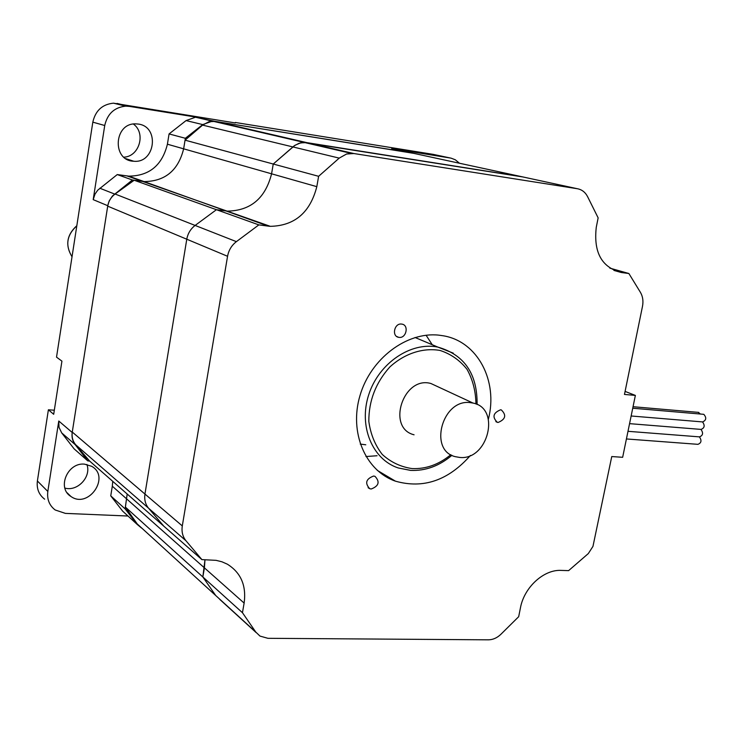 <?xml version="1.0" encoding="UTF-8"?>
<svg xmlns="http://www.w3.org/2000/svg" width="743" height="743" viewBox="0 0 743 743"><rect width="100%" height="100%" fill="white"/><g stroke="black" fill="none" stroke-linecap="round" stroke-linejoin="round"><path stroke-width="1.11" d="M84.461 464.134C67.502 462.304 56.719 488.086 70.929 496.473C88.547 509.196 110.763 476.69 91.612 466.279L84.461 464.134M64.855 488.067C77.513 491.847 91.593 476.7 86.885 464.459M123.895 157.172C139.387 156.587 146.157 133.043 133.378 124.044M138.309 124.072L135.839 123.877C113.772 122.827 111.775 160.832 133.749 161.24C155.287 163.581 159.931 126.561 138.309 124.072M112.76 481.353L112.304 486.191L204.409 567.856L202.848 576.967L125.4 507.107L127.183 494.021L125.112 508.871L110.753 495.869L122.651 511.147L125.883 514.1M112.304 486.191L110.753 495.869M413.74 153.355L214.801 121.323L195.502 117.218L186.075 120.58L169.07 133.926L185.36 138.282L183.642 148.823C178.264 170.463 165.076 181.385 144.058 181.58L268.334 226.132L258.843 224.888L236.395 241.642C231.63 245.329 228.686 250.205 227.562 256.279L186.781 239.218L144.95 494.058C144.161 499.547 145.359 504.265 148.563 508.203L163.822 526.183L89.597 461.022L87.832 460.92L74.124 448.856L61.688 432.89L75.164 444.62L87.832 460.92M54.323 410.22L48.388 409.792L53.691 414.297L61.929 361.135L56.524 357.142L92.819 122.149C95.457 110.623 102.33 104.308 113.456 103.175L235.29 122.939M127.991 516.023L65.365 513.385L55.168 509.967C49.326 505.463 46.874 499.296 47.821 491.448L37.391 480.981C36.472 488.671 38.896 494.736 44.645 499.175M258.843 224.888L216.436 209.702L227.386 211.123L216.436 209.702L134.177 180.243L142.368 181.394L132.384 180.001L112.416 196.022L109.175 200.972L107.772 205.718L72.201 432.482L58.771 421.012L59.022 427.355L61.688 432.89M58.771 421.012L47.821 491.448M169.07 133.926L167.407 144.207C162.178 165.327 149.278 175.97 128.697 176.137L117.255 174.568L97.732 190.18L94.983 194.137L93.2 199.635L104.726 125.511C107.429 113.753 114.441 107.298 125.753 106.138L129.412 106.388L117.05 103.426M132.384 180.001L117.255 174.568M412.179 153.002L391.71 148.572L451.001 158.129L455.283 159.764L459.48 163.246M391.71 148.572L392.973 148.851M450.249 157.99L433.113 154.349L235.364 122.484M48.388 409.792L37.391 480.981M197.879 117.403L129.412 106.388M141.569 528.059L137.223 524.447L125.112 508.871M72.201 432.482C71.56 437.088 72.545 441.138 75.164 444.62M185.36 138.282L202.746 124.592L212.368 121.137L214.801 121.323M625.086 391.403L635.367 395.415L624.473 394.431L642.481 306.404C643.494 301.101 642.806 296.411 640.429 292.352L628.875 273.508L621.343 272.523C601.793 267.508 593.434 252.434 596.267 227.312L598.143 217.875L587.611 196.691C585.28 192.196 581.834 189.539 577.283 188.713L521.54 176.658L306.775 142.628L300.683 142.842L294.999 145.266L273.248 164.027L185.053 140.167L183.642 148.823L167.407 144.207M522.933 176.964L304.101 142.433L298.992 143.315L294.247 145.777L273.248 164.027L271.576 173.806L316.815 186.66L318.617 176.305L273.248 164.027L271.576 173.806C265.372 198.27 250.632 210.706 227.386 211.123C250.632 210.706 265.372 198.27 271.576 173.806L183.642 148.823C178.264 170.463 165.076 181.385 144.058 181.58L128.697 176.137M216.436 209.702L195.121 225.435L216.436 209.702M227.562 256.279L182.295 525.914L144.95 494.058L186.781 239.218C187.821 233.497 190.598 228.9 195.121 225.435L115.091 194.016L134.177 180.243M242.45 612.696L244.131 603.084L204.409 567.856L204.984 559.702L202.848 576.967L215.702 595.514L202.848 576.967L242.45 612.696L255.778 632.061L137.232 523.945L125.4 507.107M219.742 599.378L256.186 632.618M365.779 444.788L360.253 444.082M140.938 527.493L137.232 523.945M89.597 461.022L75.656 444.732L186.01 540.802L201.901 559.609L163.822 526.183L148.563 508.203C145.359 504.265 144.161 499.547 144.95 494.058L72.275 432.054C71.597 436.94 72.73 441.166 75.656 444.732M236.395 241.642L195.121 225.435C190.598 228.9 187.821 233.497 186.781 239.218L107.698 206.155L72.275 432.054M107.698 206.155C108.589 201.093 111.051 197.053 115.091 194.016M127.034 175.942L270.303 226.336C294.655 225.788 310.165 212.563 316.815 186.66M185.053 140.167L202.588 125.112L339.207 158.12L318.617 176.305M521.54 176.658L411.826 152.947L215.191 121.388L208.913 121.731L202.588 125.112M373.59 476.04L374.983 476.319C380.119 481.826 378.856 486.052 371.203 489.005L369.726 488.708C364.674 483.164 365.965 478.947 373.59 476.04M401.554 324.069L401.898 324.115C409.189 325.062 406.356 338.464 399.102 337.387L398.657 337.322C391.44 336.291 394.338 322.954 401.554 324.069M500.578 409.792L501.293 409.904C506.67 415.123 505.611 419.303 498.126 422.461L497.336 422.33C492.024 417.083 493.101 412.904 500.578 409.792M244.131 603.084C246.5 585.595 240.89 572.63 227.321 564.169L221.953 561.801L216.148 560.352L201.901 559.609M628.875 273.508L609.836 268.13M635.367 395.415L622.653 457.298L611.758 456.555L592.96 546.393L588.317 553.572L568.609 570.633L561.114 570.401C543.755 569.407 524.14 587.341 520.434 607.885L518.679 616.699L500.996 634.197C497.169 637.884 492.971 639.76 488.43 639.825L267.917 638.311L259.976 636.082L255.778 632.061M577.283 188.713L353.835 153.532L346.572 154.015L339.207 158.12M268.334 226.132L270.303 226.336M182.295 525.914C181.431 531.719 182.667 536.678 186.01 540.802M488.392 419.163C498.284 380.955 477.628 341.316 443.162 335.771L438.937 335.167C406.672 331.517 370.683 358.628 359.983 395.601C348.959 432.519 365.454 470.876 395.443 481.167C423.324 489.052 448.317 480.48 470.421 455.459M365.946 456.546L377.072 455.738M432.25 344.733L426.101 335.251M470.152 402.613L473.04 403.068C501.098 408.223 488.049 460.688 459.666 457.437L455.32 456.676C428.247 450.416 442.28 398.805 470.152 402.613M414.065 434.794C386.174 428.061 403.319 375.568 430.903 383.499L437.961 386.778M627.993 431.311L699.488 436.875C702.989 435.509 703.482 433.011 700.983 429.408M626.423 438.955L697.928 444.333C701.401 442.977 701.894 440.488 699.404 436.865M700.445 414.037L698.188 412.346M631.141 415.987L702.627 421.931C706.314 420.259 706.714 417.715 703.807 414.325L703.194 414.269M629.562 423.649L701.058 429.408C704.578 428.033 705.079 425.535 702.562 421.931M104.726 125.511L92.819 122.149M137.223 524.447L122.651 511.147M107.772 205.718L93.2 199.635M114.571 194.025L99.841 188.23M186.075 120.58L202.746 124.592M353.835 153.532L215.191 121.388M613.932 270.424L621.343 272.523M450.815 454.707C438.881 464.542 425.962 469.167 412.086 468.582C400.746 466.92 390.818 462.22 382.292 454.475C375.066 445.196 370.581 434.181 368.825 421.42C368.742 400.83 375.763 382.664 389.871 366.94C404.666 353.454 423.008 347.501 440.014 350.436C450.843 353.965 459.852 360.271 467.041 369.355C472.771 379.682 475.743 391.227 475.947 403.988M410.377 470.319L398.22 467.951C372.28 459.462 358.395 425.99 368.769 394.617C378.828 363.169 410.786 341.529 437.868 347.102L453.239 353.139M76.817 225.705C66.675 234.927 65.078 245.283 72.025 256.772C65.096 245.441 66.684 235.122 76.808 225.807M67.093 492.748L70.929 496.473M125.911 158.677L133.749 161.24M125.753 106.138L113.456 103.175M195.502 117.218L212.368 121.137M212.777 121.202L351.04 153.337M369.726 488.708L368.11 487.705M398.657 337.322L396.688 336.468M497.336 422.33L495.841 421.625M377.212 470.328L395.443 481.167M415.077 337.498L437.868 347.102C464.338 354.69 477.415 373.822 477.099 404.498M398.22 467.951L410.545 470.393C425.498 471.043 439.28 466.019 451.911 455.32M473.04 403.068L430.903 383.499M698.791 412.402L633.045 406.718M703.807 414.325L632.739 408.223"/></g></svg>

